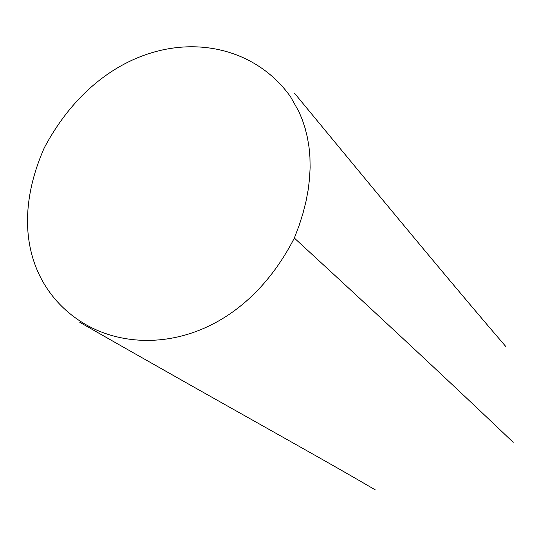 <?xml version="1.0" encoding="UTF-8"?>
<svg xmlns="http://www.w3.org/2000/svg" width="549" height="549" viewBox="0 0 549 549"><rect width="100%" height="100%" fill="white"/><g stroke="black" fill="none" stroke-linecap="round" stroke-linejoin="round"><path stroke-width="0.82" d="M294.353 238.067C239.728 344.271 139.398 359.595 80.559 321.391C32.068 290.009 9.662 226.524 44.249 147.901C108.661 26.64 236.331 20.745 290.476 96.658L298.931 111.673L302.355 119.881L305.203 128.541L307.44 137.648L309.025 147.187L309.931 157.165L310.123 167.555L309.561 178.356L308.222 189.556L306.061 201.14L303.048 213.094L299.157 225.413L294.353 238.067C410.076 344.539 466.19 397.51 513.219 442.329M294.504 93.213C408.909 231.932 460.172 293.413 505.636 346.337M375.324 489.9C315.716 454.949 237.065 412.073 79.804 322.332"/></g></svg>
